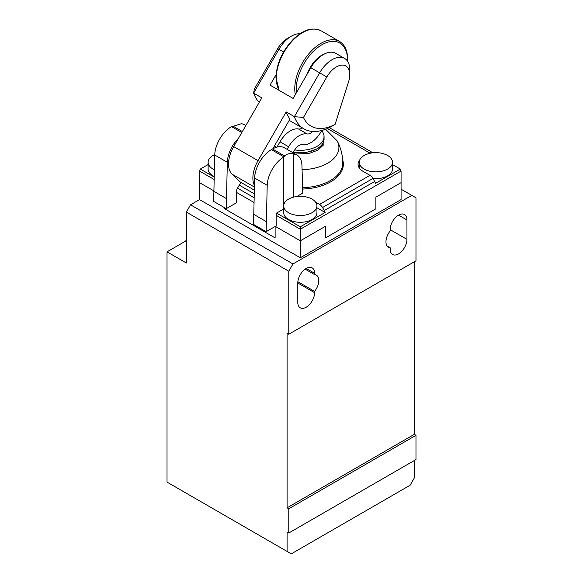 <?xml version="1.0" encoding="UTF-8"?>
<svg xmlns="http://www.w3.org/2000/svg" width="583" height="583" viewBox="0 0 583 583"><rect width="100%" height="100%" fill="white"/><g stroke="black" fill="none" stroke-linecap="round" stroke-linejoin="round"><path stroke-width="0.87" d="M214.296 169.74A16.623 9.598 180 0 1 208.124 162.278A16.623 9.598 180 0 1 212.992 155.493A16.623 9.598 180 0 1 214.755 154.612M214.099 176.438A16.623 9.598 180 0 1 208.124 169.063L208.124 162.278M316.941 205.908L316.941 212.693A16.623 9.598 180 0 1 306.68 221.562A16.623 9.598 180 0 1 288.563 219.478A16.623 9.598 180 0 1 283.695 212.693L283.695 205.908A16.623 9.598 180 0 1 291.937 197.615C297.534 195.786 303.124 195.786 308.699 197.615A16.623 9.598 180 0 1 312.073 199.116A16.623 9.598 180 0 1 316.941 205.908A16.623 9.598 180 0 1 306.68 214.77A16.623 9.598 180 0 1 288.563 212.693A16.623 9.598 180 0 1 283.695 205.908M387.637 169.063A16.623 9.598 180 0 1 369.52 171.147A16.623 9.598 180 0 1 359.259 162.278A16.623 9.598 180 0 1 364.127 155.493A16.623 9.598 180 0 1 367.501 153.985C373.105 152.156 378.688 152.156 384.263 153.985A16.623 9.598 180 0 1 392.505 162.278A16.623 9.598 180 0 1 387.637 169.063M392.505 162.278L392.505 169.063A16.623 9.598 180 0 1 387.637 175.847A16.623 9.598 180 0 1 372.945 178.507M224.746 208.816L275.125 237.9L275.125 226.51L275.125 237.9L224.746 208.816L224.746 207.803L224.746 208.816M300.318 257.773L300.318 240.808L275.336 226.386L300.318 240.808L325.503 226.27L325.503 237.9L375.882 208.816L375.882 197.178L401.075 182.639L401.075 199.605L300.318 257.773L199.561 199.605L199.561 182.639L213.677 190.787L199.561 182.639L199.561 171.074L200.312 169.063L208.124 164.552M392.505 164.552L400.317 169.063L401.075 171.074L401.075 182.639L375.882 197.178L375.882 208.816L325.503 237.9L325.503 226.27L300.318 240.808L300.318 226.802L276.553 213.079A5.939 3.425 -60 0 0 276.174 215.309L276.174 225.905L266.139 231.699L253.547 224.426L254.618 178.048A23.75 13.708 120 0 1 271.401 149.642L272.553 148.978L284.635 155.953C286.938 153.686 289.991 153.045 293.803 154.029A23.75 13.708 -60 0 1 297.024 155.071A23.75 13.708 -60 0 1 301.928 165.273L302.788 193.09L296.944 196.464M241.326 182.632A5.939 3.425 120 0 0 239.263 185.132L237.521 188.141A5.939 3.425 120 0 0 236.29 192.281L236.29 202.877L226.255 208.67L213.662 201.397L214.733 155.02A23.75 13.708 -60 0 1 231.262 126.766L231.626 126.679A17.811 10.283 180 0 0 233.185 126.249L242.375 131.554M343.154 166.643A43.047 24.85 0 0 0 342.768 164.953M214.085 177.013L200.312 169.063M226.255 208.67L227.334 162.293A23.75 13.708 -60 0 1 238.527 138.215M297.024 155.071L284.431 147.798A23.75 13.708 120 0 0 272.553 148.978M283.695 208.962L276.553 213.079M283.739 205.194L283.739 157.067A23.75 13.708 120 0 0 267.211 185.314L266.139 231.699M400.317 169.063L375.51 183.39A5.939 3.425 -120 0 0 374.658 181.481L372.916 178.464A5.939 3.425 -120 0 0 369.95 175.33L363.289 171.489A17.811 10.283 180 0 1 358.071 164.217A17.811 10.283 180 0 1 359.857 159.735M315.592 202.126L319.571 204.414A5.939 3.425 60 0 1 322.537 207.548L324.279 210.565A5.939 3.425 60 0 1 325.132 212.474L300.318 226.802M342.629 159.662A43.047 24.85 180 0 1 343.358 164.217A43.047 24.85 180 0 1 302.664 189.03M213.662 191.224L226.255 198.49M245.851 125.527L244.547 124.777A23.75 13.708 120 0 0 241.326 123.727L233.185 126.249M266.139 221.518L253.547 214.245M283.739 157.067L283.885 156.849A17.811 10.283 180 0 1 284.635 155.953M293.803 154.029L293.803 197.061M325.132 212.474L316.941 207.745M359.259 165.375A17.811 10.283 0 0 0 358.574 166.643M369.367 153.438L369.95 153.103A5.939 3.425 -60 0 1 372.88 152.79L329.271 127.611M398.553 215.12A11.871 6.858 120 0 0 390.158 229.658L390.158 230.963A11.871 6.858 120 0 0 388.416 247.214A11.871 6.858 120 0 0 390.158 247.753L390.158 249.05A11.871 6.858 120 0 0 392.614 254.487A11.871 6.858 120 0 0 401.767 251.309A11.871 6.858 120 0 0 406.949 239.358L406.949 219.966A11.871 6.858 120 0 0 404.493 214.529A11.871 6.858 120 0 0 398.553 215.12L406.949 219.966M297.796 302.373A11.871 6.858 120 0 0 300.26 307.809A11.871 6.858 120 0 0 306.192 307.226A11.871 6.858 120 0 0 314.587 292.681L314.587 291.383A11.871 6.858 120 0 0 316.329 275.125A11.871 6.858 120 0 0 314.587 274.586L314.587 273.289A11.871 6.858 120 0 0 312.131 267.852A11.871 6.858 120 0 0 302.978 271.037A11.871 6.858 120 0 0 297.796 282.981L297.796 302.373M414.294 261.774L414.294 434.357L287.091 507.8L287.091 333.279L288.774 334.248L288.774 271.226L186.334 212.088L186.334 262.991L167.022 251.841L167.022 482.105L287.091 551.423L287.091 532.039L288.774 533.008L288.774 508.77L415.978 435.326L415.978 459.564L288.774 533.008M287.091 507.8L288.774 508.77M414.294 460.534L414.294 477.987L410.097 485.253L291.289 553.85L287.091 551.423M186.334 240.692L167.022 251.841M186.334 212.088L190.532 204.815L199.561 199.605M288.774 271.226L292.972 263.961L190.532 204.815M292.972 263.961L411.78 195.363L415.978 197.79L415.978 260.805L288.774 334.248M183.47 242.339A23.75 13.708 120 0 0 186.334 240.4M387.083 245.975L390.158 247.753M305.135 269.127L314.587 274.586M314.587 291.383L297.862 281.727M414.294 434.357L415.978 435.326M411.78 195.363L401.075 189.184M300.012 33.778A24.938 14.4 120 0 0 291.405 36.153A24.938 14.4 120 0 0 278.936 49.315L253.641 93.134L261.833 97.857L233.688 146.595L258.043 160.653L286.18 111.914L294.364 116.644L319.659 72.831A24.938 14.4 -60 0 1 332.128 59.67A24.938 14.4 -60 0 1 344.597 58.431L335.779 53.345A24.938 14.4 120 0 0 323.317 54.576A24.938 14.4 120 0 0 310.848 67.737L293.118 98.44L270.031 85.111L276.065 74.653M344.597 58.431A24.938 14.4 -60 0 1 349.764 69.843L349.764 74.697A18.999 10.968 -60 0 1 348.598 81.7L335.108 124.339A50.466 29.135 120 0 1 303.452 117.453L294.364 116.644A56.405 32.568 -60 0 0 303.925 128.872A56.405 32.568 -60 0 0 332.128 126.081L335.108 124.339M333.636 125.177L332.128 126.081A56.405 32.568 -60 0 0 333.636 125.177M287.208 38.58L291.405 36.153L287.208 38.58A18.999 10.968 120 0 0 277.712 48.608L254.334 89.097L253.641 93.134A56.405 32.568 120 0 0 259.253 102.324M276.94 147.12L280.015 141.8A20.777 11.995 -60 0 1 298.503 128.967A8.905 5.145 120 0 0 301.979 128.165A8.905 5.145 120 0 0 302.329 127.947M312.721 131.466A8.905 5.145 -60 0 1 310.586 133.135A8.905 5.145 -60 0 1 307.11 133.93A20.777 11.995 120 0 0 288.621 146.763L287.127 149.357M293.06 152.782L294.561 150.195A8.905 5.145 -60 0 1 299.013 145.495A8.905 5.145 -60 0 1 302.482 144.693A20.777 11.995 120 0 0 321.729 130.49M303.452 117.453L326.83 76.963A18.999 10.968 -60 0 1 341.47 65.15A18.999 10.968 -60 0 1 349.764 74.697M286.18 111.914A56.405 32.568 120 0 0 289.977 119.049L272.771 148.854M258.043 160.653A24.938 14.4 120 0 0 254.399 185.43M233.688 146.595A24.938 14.4 120 0 0 232.078 174.179L240.327 182.049L254.261 190.102M324.84 53.774A23.152 13.365 120 0 0 321.845 55.181A23.152 13.365 120 0 0 307.234 73.997M321.67 130.607A23.75 13.708 180 0 1 324.068 136.604A23.75 13.708 180 0 1 317.108 146.304A23.75 13.708 180 0 1 294.714 149.933M401.075 171.074L300.318 229.243L276.174 215.309M253.896 202.439L236.29 192.281M214.012 179.418L199.561 171.074M254.035 197.673L237.521 188.141M374.658 181.481L324.279 210.565M241.799 132.552L231.626 126.679M214.733 155.02L227.334 162.293M254.152 193.731L239.263 185.132M267.211 185.314L254.618 178.048M283.885 156.849L271.401 149.642M372.916 178.464L322.537 207.548M319.571 204.414L369.95 175.33M369.95 153.103L327.347 128.508M406.949 239.358L390.158 229.658M297.796 282.988L314.587 292.681M314.587 273.289L306.192 268.442M307.11 133.93L298.503 128.967M326.83 76.963L310.848 67.737M283.542 51.974L277.712 48.608M232.078 174.179L254.356 187.041M280.015 141.8L288.621 146.763M302.067 169.719A38.595 22.285 -0 0 0 327.61 163.211A38.595 22.285 -0 0 0 337.214 140.918L325.591 129.229M323.995 135.555L323.9 144.569L317.917 150.137L309.23 153.395L295.253 154.05M337.214 140.918C340.887 147.9 342.738 155.34 342.768 163.247A42.45 24.508 180 0 1 330.335 180.577A42.45 24.508 180 0 1 302.621 187.719M295.319 94.628A37.108 21.425 -60 0 1 294.765 88.754A37.108 21.425 -60 0 1 321.007 43.302A37.108 21.425 -60 0 1 339.561 41.466L321.087 30.804A37.108 21.425 120 0 0 302.533 32.641A37.108 21.425 120 0 0 276.291 78.086A37.108 21.425 120 0 0 279.323 90.474M296.645 92.333L296.448 88.754C295.428 80.76 303.043 56.012 321.845 44.76C340.647 34.31 348.262 50.255 347.242 59.422L347.22 60.778M324.068 136.604L324.068 139.009A23.75 13.708 180 0 1 317.108 148.709A23.75 13.708 180 0 1 293.438 152.134M359.259 162.278L359.259 167.911M289.212 120.375L303.925 128.872M274.367 146.085L276.415 147.266M342.768 163.247L342.768 168.327M279.155 90.38L275.948 77.605C276.626 63 282.733 49.912 294.262 38.34C302.169 31.475 310.389 26.177 321.087 30.804M339.561 41.466C344.837 44.745 347.512 50.568 347.592 58.941L347.519 61.208M324.068 139.009L323.368 142.39C322.268 144.948 320.14 147.142 316.984 148.978L305.966 152.578L293.307 152.352"/></g></svg>
